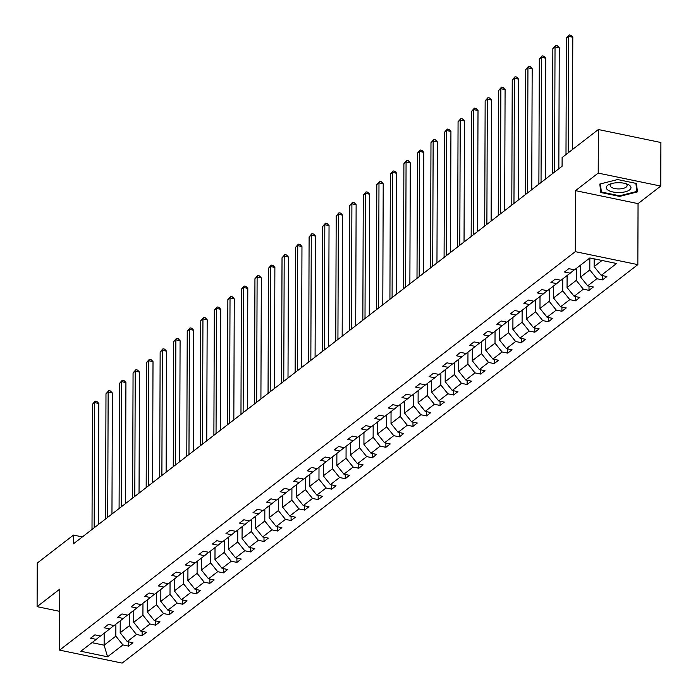 <?xml version="1.0" encoding="UTF-8"?>
<svg xmlns="http://www.w3.org/2000/svg" width="698" height="698" viewBox="0 0 698 698"><rect width="100%" height="100%" fill="white"/><g stroke="black" fill="none" stroke-linecap="round" stroke-linejoin="round"><path stroke-width="1.05" d="M660.753 186.078L598.203 173.104L575.501 190.641L638.051 203.624L660.753 186.078L660.901 142.505L598.361 129.531L562.117 157.53L562.082 166.246L73.456 543.794L73.491 535.078L37.247 563.077L37.099 606.658L59.714 611.352M638.051 203.624L637.841 264.629L122.133 663.1L59.583 650.126L575.292 251.655L637.841 264.629M598.203 173.104L598.361 129.531M594.164 258.845L594.138 266.575L602.025 260.476M594.138 266.575L601.214 275.37L606.876 276.539L602.54 279.898L602.549 275.64M104.168 633.243L104.124 645.188L115.842 636.131L122.918 644.926L107.553 656.801L80.846 651.26L96.211 639.385L90.548 638.216L94.884 634.857L100.547 636.035L109.752 628.924L104.089 627.746L108.426 624.396L114.088 625.574L123.293 618.463L117.63 617.285L121.967 613.935L127.629 615.113L136.834 608.002L131.172 606.824L135.508 603.473L141.171 604.643L150.375 597.532L144.713 596.362L149.049 593.003L154.712 594.181L163.917 587.07L158.254 585.901L162.59 582.542L168.253 583.72L177.458 576.609L171.795 575.431L176.132 572.081L181.794 573.259L190.999 566.148L185.336 564.97L189.673 561.62L195.335 562.789L204.54 555.687L198.878 554.509L203.214 551.158L208.885 552.327L218.081 545.217L212.419 544.047L216.755 540.688L222.426 541.866L231.623 534.755L225.96 533.586L230.305 530.227L235.968 531.405L245.164 524.294L239.501 523.116L243.846 519.766L249.509 520.944L258.705 513.833L253.042 512.655L257.387 509.304L263.05 510.474L272.246 503.371L266.584 502.194L270.929 498.843L276.591 500.012L285.787 492.901L280.125 491.732L284.47 488.373L290.132 489.551L299.329 482.44L293.666 481.262L298.011 477.912L303.674 479.09L312.87 471.979L307.207 470.801L311.552 467.451L317.215 468.628L326.411 461.518L320.748 460.34L325.094 456.989L330.756 458.158L339.961 451.048L334.29 449.878L338.635 446.519L344.297 447.697L353.502 440.586L347.84 439.417L352.176 436.058L357.838 437.236L367.043 430.125L361.381 428.947L365.717 425.597L371.38 426.775L380.584 419.664L374.922 418.486L379.258 415.136L384.921 416.305L394.126 409.203L388.463 408.025L392.8 404.674L398.462 405.843L407.667 398.733L402.004 397.563L406.341 394.204L412.003 395.382L421.208 388.271L415.546 387.102L419.882 383.743L425.544 384.921L434.749 377.81L429.087 376.632L433.423 373.282L439.086 374.46L448.291 367.349L442.628 366.171L446.964 362.82L452.627 363.99L461.832 356.887L456.169 355.71L460.505 352.359L466.168 353.528L475.373 346.417L469.71 345.248L474.047 341.889L479.709 343.067L488.914 335.956L483.252 334.778L487.588 331.428L493.259 332.606L502.455 325.495L496.793 324.317L501.129 320.967L506.8 322.144L515.996 315.034L510.334 313.856L514.679 310.505L520.342 311.674L529.538 304.572L523.875 303.394L528.22 300.035L533.883 301.213L543.079 294.102L537.416 292.933L541.761 289.574L547.424 290.752L556.62 283.641L550.958 282.463L555.303 279.113L560.965 280.291L570.161 273.18L564.499 272.002L568.844 268.651L574.506 269.829L589.871 257.955L616.578 263.495L601.214 275.37M580.64 265.083L580.596 277.036L589.801 269.925L596.877 278.72L602.54 279.898M596.877 278.72L587.672 285.831L593.335 287L588.999 290.359L589.007 286.11M567.099 275.544L567.055 287.497L576.26 280.387L583.336 289.181L588.999 290.359M583.336 289.181L574.131 296.292L579.794 297.47L575.457 300.821L575.466 296.571M553.558 286.014L553.514 297.959L562.719 290.848L569.795 299.643L575.457 300.821M569.795 299.643L560.59 306.754L566.253 307.931L561.916 311.282L561.925 307.033M540.016 296.476L539.973 308.429L549.178 301.318L556.245 310.113L561.916 311.282M556.245 310.113L547.049 317.215L552.711 318.393L548.366 321.743L548.384 317.494M526.475 306.937L526.432 318.89L535.636 311.779L542.704 320.574L548.366 321.743M542.704 320.574L533.508 327.685L539.17 328.854L534.825 332.213L534.843 327.955M512.934 317.398L512.89 329.351L522.095 322.24L529.163 331.035L534.825 332.213M529.163 331.035L519.966 338.146L525.629 339.315L521.284 342.674L521.301 338.425M499.393 327.859L499.349 339.813L508.554 332.702L515.621 341.497L521.284 342.674M515.621 341.497L506.425 348.607L512.088 349.785L507.743 353.136L507.76 348.887M485.852 338.329L485.808 350.274L495.004 343.172L502.08 351.958L507.743 353.136M502.08 351.958L492.884 359.069L498.547 360.247L494.201 363.597L494.219 359.348M472.31 348.791L472.267 360.744L481.463 353.633L488.539 362.428L494.201 363.597M488.539 362.428L479.343 369.53L485.005 370.708L480.66 374.058L480.678 369.809M458.769 359.252L458.726 371.205L467.922 364.094L474.998 372.889L480.66 374.058M474.998 372.889L465.802 380L471.464 381.169L467.119 384.528L467.137 380.27M445.219 369.713L445.184 381.666L454.381 374.556L461.457 383.35L467.119 384.528M461.457 383.35L452.26 390.461L457.923 391.639L453.578 394.989L453.595 390.74M431.678 380.183L431.643 392.128L440.839 385.017L447.915 393.812L453.578 394.989M447.915 393.812L438.71 400.922L444.382 402.1L440.037 405.451L440.054 401.202M418.137 390.644L418.102 402.589L427.298 395.487L434.374 404.273L440.037 405.451M434.374 404.273L425.169 411.384L430.841 412.562L426.495 415.912L426.513 411.663M404.596 401.106L404.561 413.059L413.757 405.948L420.833 414.743L426.495 415.912M420.833 414.743L411.628 421.854L417.291 423.023L412.954 426.382L412.972 422.124M391.055 411.567L391.02 423.52L400.216 416.409L407.292 425.204L412.954 426.382M407.292 425.204L398.087 432.315L403.749 433.484L399.413 436.843L399.431 432.594M377.513 422.028L377.47 433.981L386.675 426.871L393.751 435.665L399.413 436.843M393.751 435.665L384.546 442.776L390.208 443.954L385.872 447.305L385.889 443.056M363.972 432.498L363.928 444.443L373.133 437.332L380.209 446.127L385.872 447.305M380.209 446.127L371.004 453.238L376.667 454.415L372.331 457.766L372.348 453.517M350.431 442.96L350.387 454.904L359.592 447.802L366.668 456.597L372.331 457.766M366.668 456.597L357.463 463.699L363.126 464.877L358.789 468.227L358.807 463.978M336.89 453.421L336.846 465.374L346.051 458.263L353.127 467.058L358.789 468.227M353.127 467.058L343.922 474.169L349.585 475.338L345.248 478.697L345.257 474.439M323.349 463.882L323.305 475.835L332.51 468.724L339.586 477.519L345.248 478.697M339.586 477.519L330.381 484.63L336.043 485.799L331.707 489.158L331.716 484.909M309.807 474.343L309.764 486.297L318.969 479.186L326.045 487.981L331.707 489.158M326.045 487.981L316.84 495.091L322.502 496.269L318.166 499.62L318.175 495.371M296.266 484.813L296.222 496.758L305.427 489.647L312.503 498.442L318.166 499.62M312.503 498.442L303.298 505.553L308.961 506.731L304.625 510.081L304.633 505.832M282.725 495.275L282.681 507.228L291.886 500.117L298.962 508.912L304.625 510.081M298.962 508.912L289.757 516.014L295.42 517.192L291.083 520.542L291.092 516.293M269.184 505.736L269.14 517.689L278.345 510.578L285.421 519.373L291.083 520.542M285.421 519.373L276.216 526.484L281.879 527.653L277.542 531.012L277.551 526.754M255.643 516.197L255.599 528.15L264.804 521.04L271.871 529.834L277.542 531.012M271.871 529.834L262.675 536.945L268.337 538.123L263.992 541.474L264.01 537.224M242.101 526.658L242.058 538.612L251.263 531.501L258.33 540.296L263.992 541.474M258.33 540.296L249.134 547.407L254.796 548.584L250.451 551.935L250.469 547.686M228.56 537.128L228.516 549.073L237.721 541.971L244.789 550.757L250.451 551.935M244.789 550.757L235.592 557.868L241.255 559.046L236.91 562.396L236.927 558.147M215.019 547.59L214.975 559.543L224.18 552.432L231.247 561.227L236.91 562.396M231.247 561.227L222.051 568.338L227.714 569.507L223.369 572.866L223.386 568.608M201.478 558.051L201.434 570.004L210.63 562.893L217.706 571.688L223.369 572.866M217.706 571.688L208.51 578.799L214.173 579.968L209.828 583.327L209.845 579.078M187.937 568.512L187.893 580.466L197.089 573.355L204.165 582.149L209.828 583.327M204.165 582.149L194.969 589.26L200.631 590.438L196.286 593.789L196.304 589.54M174.395 578.982L174.352 590.927L183.548 583.816L190.624 592.611L196.286 593.789M190.624 592.611L181.428 599.722L187.09 600.899L182.745 604.25L182.763 600.001M160.854 589.444L160.81 601.388L170.007 594.286L177.083 603.081L182.745 604.25M177.083 603.081L167.886 610.183L173.549 611.361L169.204 614.711L169.221 610.462M147.304 599.905L147.269 611.858L156.465 604.747L163.541 613.542L169.204 614.711M163.541 613.542L154.337 620.653L160.008 621.822L155.663 625.181L155.68 620.923M133.763 610.366L133.728 622.319L142.924 615.208L150 624.003L155.663 625.181M150 624.003L140.795 631.114L146.467 632.283L142.122 635.642L142.139 631.393M120.222 620.827L120.187 632.781L129.383 625.67L136.459 634.465L142.122 635.642M136.459 634.465L127.254 641.575L132.917 642.753L128.58 646.104L128.598 641.855M122.918 644.926L128.58 646.104M574.306 269.786L570.161 273.18M589.845 257.972L589.801 269.925M580.596 277.036L587.672 285.831M560.756 280.247L556.62 283.641M576.304 268.442L576.26 280.387M567.055 287.497L574.131 296.292M547.215 290.708L543.079 294.102M562.754 278.903L562.719 290.848M553.514 297.959L560.59 306.754M533.673 301.17L529.538 304.572M549.213 289.365L549.178 301.318M539.973 308.429L547.049 317.215M520.132 311.64L515.996 315.034M535.671 299.826L535.636 311.779M526.432 318.89L533.508 327.685M506.591 322.101L502.455 325.495M522.13 310.287L522.095 322.24M512.89 329.351L519.966 338.146M493.05 332.562L488.914 335.956M508.589 320.757L508.554 332.702M499.349 339.813L506.425 348.607M479.509 343.023L475.373 346.417M495.048 331.218L495.004 343.172M485.808 350.274L492.884 359.069M465.967 353.485L461.832 356.887M481.507 341.68L481.463 353.633M472.267 360.744L479.343 369.53M452.426 363.955L448.291 367.349M467.965 352.141L467.922 364.094M458.726 371.205L465.802 380M438.885 374.416L434.749 377.81M454.424 362.602L454.381 374.556M445.184 381.666L452.26 390.461M425.344 384.877L421.208 388.271M440.883 373.072L440.839 385.017M431.643 392.128L438.71 400.922M411.803 395.338L407.667 398.733M427.342 383.534L427.298 395.487M418.102 402.589L425.169 411.384M398.261 405.8L394.126 409.203M413.801 393.995L413.757 405.948M404.561 413.059L411.628 421.854M384.72 416.27L380.584 419.664M400.259 404.456L400.216 416.409M391.02 423.52L398.087 432.315M371.179 426.731L367.043 430.125M386.718 414.926L386.675 426.871M377.47 433.981L384.546 442.776M357.638 437.192L353.502 440.586M373.177 425.387L373.133 437.332M363.928 444.443L371.004 453.238M344.097 447.654L339.961 451.048M359.636 435.849L359.592 447.802M350.387 454.904L357.463 463.699M330.555 458.124L326.411 461.518M346.095 446.31L346.051 458.263M336.846 465.374L343.922 474.169M317.014 468.585L312.87 471.979M332.553 456.771L332.51 468.724M323.305 475.835L330.381 484.63M303.473 479.046L299.329 482.44M319.012 467.241L318.969 479.186M309.764 486.297L316.84 495.091M289.932 489.507L285.787 492.901M305.471 477.702L305.427 489.647M296.222 496.758L303.298 505.553M276.382 499.969L272.246 503.371M291.93 488.164L291.886 500.117M282.681 507.228L289.757 516.014M262.841 510.439L258.705 513.833M278.38 498.625L278.345 510.578M269.14 517.689L276.216 526.484M249.299 520.9L245.164 524.294M264.839 509.086L264.804 521.04M255.599 528.15L262.675 536.945M235.758 531.361L231.623 534.755M251.297 519.556L251.263 531.501M242.058 538.612L249.134 547.407M222.217 541.822L218.081 545.217M237.756 530.018L237.721 541.971M228.516 549.073L235.592 557.868M208.676 552.284L204.54 555.687M224.215 540.479L224.18 552.432M214.975 559.543L222.051 568.338M195.135 562.754L190.999 566.148M210.674 550.94L210.63 562.893M201.434 570.004L208.51 578.799M181.593 573.215L177.458 576.609M197.133 561.401L197.089 573.355M187.893 580.466L194.969 589.26M168.052 583.676L163.917 587.07M183.591 571.871L183.548 583.816M174.352 590.927L181.428 599.722M154.511 594.138L150.375 597.532M170.05 582.333L170.007 594.286M160.81 601.388L167.886 610.183M140.97 604.599L136.834 608.002M156.509 592.794L156.465 604.747M147.269 611.858L154.337 620.653M127.429 615.069L123.293 618.463M142.968 603.255L142.924 615.208M133.728 622.319L140.795 631.114M113.887 625.53L109.752 628.924M129.427 613.725L129.383 625.67M120.187 632.781L127.254 641.575M100.346 635.991L96.211 639.385M575.501 190.641L575.292 251.655M59.583 650.126L59.792 589.112L37.099 606.658M82.355 536.919L73.491 535.078M115.885 624.187L115.842 636.131M91.962 642.666L104.124 645.188L107.553 656.801M600.83 192.5L619.667 196.4L637.466 191.889L636.419 183.461L617.59 179.552L599.791 184.071L600.83 192.5L600.847 187.657M619.676 195.78L619.667 196.4M98.418 524.503L98.837 403.488L94.614 402.606L94.178 527.784M92.441 404.29L95.242 401.106L94.614 402.606L92.441 404.29L92.005 529.459M95.242 401.106L96.926 401.463L98.837 403.488M111.959 514.042L112.378 393.026L108.155 392.145L107.719 517.323M105.983 393.82L108.783 390.644L108.155 392.145L105.983 393.82L105.546 518.998M108.783 390.644L110.467 390.993L112.378 393.026M125.5 503.581L125.919 382.556L121.696 381.684L121.26 506.853M119.524 383.359L122.325 380.183L121.696 381.684L119.524 383.359L119.088 508.537M122.325 380.183L124.008 380.532L125.919 382.556M608.246 190.266A12.355 4.921 -179.8 0 0 625.321 191.784A12.355 4.921 -179.8 0 0 629.011 184.996A12.355 4.921 -179.8 0 0 626.787 183.958A12.355 4.921 -179.8 0 0 610.497 183.897A12.355 4.921 -179.8 0 0 608.246 190.266M611.998 183.461A8.455 3.368 -179.8 0 0 610.183 185.537A8.455 3.368 -179.8 0 0 611.527 187.369A8.455 3.368 -179.8 0 0 621.019 188.8A8.455 3.368 -179.8 0 0 627.092 185.598A8.455 3.368 -179.8 0 0 625.74 183.757A8.455 3.368 -179.8 0 0 625.286 183.504M635.887 183.347L636.881 191.418L619.641 195.789L601.388 192.011L600.385 183.914M636.899 187.273L636.881 191.418M139.042 493.12L139.46 372.095L135.238 371.223L134.801 496.391M133.065 372.898L135.866 369.722L135.238 371.223L133.065 372.898L132.629 498.067M135.866 369.722L137.55 370.071L139.46 372.095M152.583 482.65L153.01 361.634L148.779 360.761L148.342 485.93M146.606 362.437L149.407 359.261L148.779 360.761L146.606 362.437L146.17 487.605M149.407 359.261L151.1 359.61L153.01 361.634M166.124 472.188L166.552 351.173L162.32 350.291L161.884 475.469M160.147 351.966L162.948 348.791L162.32 350.291L160.147 351.966L159.711 477.144M162.948 348.791L164.641 349.148L166.552 351.173M179.665 461.727L180.093 340.711L175.861 339.83L175.425 465.008M173.697 341.505L176.489 338.329L175.861 339.83L173.697 341.505L173.252 466.683M176.489 338.329L178.182 338.678L180.093 340.711M193.206 451.266L193.634 330.241L189.402 329.369L188.966 454.538M187.239 331.044L190.031 327.868L189.402 329.369L187.239 331.044L186.794 456.222M190.031 327.868L191.723 328.217L193.634 330.241M206.748 440.804L207.175 319.78L202.944 318.907L202.507 444.076M200.78 320.583L203.572 317.407L202.944 318.907L200.78 320.583L200.343 445.752M203.572 317.407L205.264 317.756L207.175 319.78M220.289 430.334L220.716 309.319L216.485 308.437L216.048 433.615M214.321 310.121L217.113 306.946L216.485 308.437L214.321 310.121L213.885 435.29M217.113 306.946L218.806 307.295L220.716 309.319M233.83 419.873L234.258 298.857L230.026 297.976L229.59 423.154M227.862 299.651L230.654 296.476L230.026 297.976L227.862 299.651L227.426 424.829M230.654 296.476L232.347 296.833L234.258 298.857M247.371 409.412L247.799 288.396L243.567 287.515L243.131 412.684M241.403 289.19L244.195 286.014L243.567 287.515L241.403 289.19L240.967 414.368M244.195 286.014L245.888 286.363L247.799 288.396M260.912 398.951L261.34 277.926L257.117 277.054L256.672 402.223M254.945 278.729L257.736 275.553L257.117 277.054L254.945 278.729L254.508 403.898M257.736 275.553L259.429 275.902L261.34 277.926M274.462 388.489L274.881 267.465L270.658 266.592L270.213 391.761M268.486 268.268L271.278 265.092L270.658 266.592L268.486 268.268L268.049 393.436M271.278 265.092L272.97 265.441L274.881 267.465M288.004 378.019L288.422 257.004L284.199 256.122L283.763 381.3M282.027 257.806L284.819 254.622L284.199 256.122L282.027 257.806L281.591 382.975M284.819 254.622L286.512 254.979L288.422 257.004M301.545 367.558L301.964 246.542L297.741 245.661L297.304 370.839M295.568 247.336L298.36 244.16L297.741 245.661L295.568 247.336L295.132 372.514M298.36 244.16L300.053 244.509L301.964 246.542M315.086 357.097L315.505 236.072L311.282 235.2L310.846 360.369M309.109 236.875L311.901 233.699L311.282 235.2L309.109 236.875L308.673 362.053M311.901 233.699L313.594 234.048L315.505 236.072M328.627 346.636L329.046 225.611L324.823 224.739L324.387 349.907M322.651 226.414L325.442 223.238L324.823 224.739L322.651 226.414L322.214 351.583M325.442 223.238L327.135 223.587L329.046 225.611M342.168 336.166L342.587 215.15L338.364 214.277L337.928 339.446M336.192 215.952L338.984 212.777L338.364 214.277L336.192 215.952L335.755 341.121M338.984 212.777L340.676 213.126L342.587 215.15M355.71 325.704L356.128 204.689L351.905 203.807L351.469 328.985M349.733 205.491L352.525 202.307L351.905 203.807L349.733 205.491L349.297 330.66M352.525 202.307L354.218 202.664L356.128 204.689M369.251 315.243L369.67 194.227L365.447 193.346L365.01 318.524M363.274 195.021L366.075 191.845L365.447 193.346L363.274 195.021L362.838 320.199M366.075 191.845L367.759 192.194L369.67 194.227M382.792 304.782L383.211 183.757L378.988 182.885L378.552 308.054M376.815 184.56L379.616 181.384L378.988 182.885L376.815 184.56L376.379 309.738M379.616 181.384L381.3 181.733L383.211 183.757M396.333 294.32L396.752 173.296L392.529 172.423L392.093 297.592M390.356 174.099L393.157 170.923L392.529 172.423L390.356 174.099L389.92 299.268M393.157 170.923L394.841 171.272L396.752 173.296M409.874 283.85L410.293 162.835L406.07 161.953L405.634 287.131M403.898 163.637L406.698 160.461L406.07 161.953L403.898 163.637L403.461 288.806M406.698 160.461L408.382 160.81L410.293 162.835M423.416 273.389L423.834 152.373L419.611 151.492L419.175 276.67M417.439 153.167L420.24 149.991L419.611 151.492L417.439 153.167L417.003 278.345M420.24 149.991L421.924 150.349L423.834 152.373M436.957 262.928L437.384 141.912L433.153 141.031L432.716 266.208M430.98 142.706L433.781 139.53L433.153 141.031L430.98 142.706L430.544 267.884M433.781 139.53L435.473 139.879L437.384 141.912M450.498 252.467L450.925 131.442L446.694 130.57L446.258 255.738M444.521 132.245L447.322 129.069L446.694 130.57L444.521 132.245L444.085 257.414M447.322 129.069L449.015 129.418L450.925 131.442M464.039 242.005L464.467 120.981L460.235 120.108L459.799 245.277M458.071 121.784L460.863 118.608L460.235 120.108L458.071 121.784L457.626 246.952M460.863 118.608L462.556 118.957L464.467 120.981M477.58 231.535L478.008 110.52L473.776 109.638L473.34 234.816M471.612 111.322L474.404 108.138L473.776 109.638L471.612 111.322L471.167 236.491M474.404 108.138L476.097 108.495L478.008 110.52M491.122 221.074L491.549 100.058L487.317 99.177L486.881 224.355M485.154 100.852L487.946 97.676L487.317 99.177L485.154 100.852L484.717 226.03M487.946 97.676L489.638 98.025L491.549 100.058M504.663 210.613L505.09 89.588L500.859 88.716L500.422 213.885M498.695 90.391L501.487 87.215L500.859 88.716L498.695 90.391L498.259 215.569M501.487 87.215L503.179 87.564L505.09 89.588M518.204 200.152L518.631 79.127L514.4 78.255L513.964 203.423M512.236 79.93L515.028 76.754L514.4 78.255L512.236 79.93L511.8 205.099M515.028 76.754L516.721 77.103L518.631 79.127M531.745 189.682L532.173 68.666L527.941 67.793L527.505 192.962M525.777 69.468L528.569 66.293L527.941 67.793L525.777 69.468L525.341 194.637M528.569 66.293L530.262 66.642L532.173 68.666M545.286 179.22L545.714 58.204L541.491 57.323L541.046 182.501M539.318 59.007L542.11 55.823L541.491 57.323L539.318 59.007L538.882 184.176M542.11 55.823L543.803 56.18L545.714 58.204M558.836 168.759L559.255 47.743L555.032 46.862L554.587 172.04M552.86 48.537L555.652 45.361L555.032 46.862L552.86 48.537L552.423 173.715M555.652 45.361L557.344 45.71L559.255 47.743M572.404 149.581L572.796 37.273L568.573 36.401L568.163 152.853M566.401 38.076L569.193 34.9L568.573 36.401L566.401 38.076L565.991 154.537M569.193 34.9L570.885 35.249L572.796 37.273"/></g></svg>
